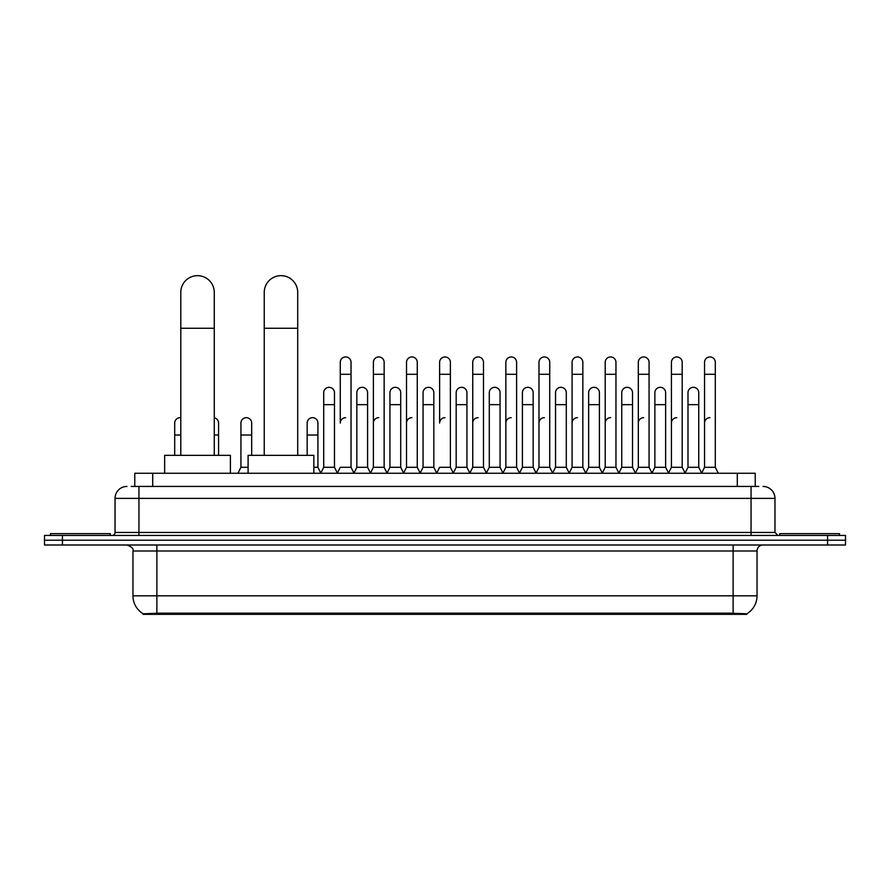 <?xml version="1.0" encoding="UTF-8"?>
<svg xmlns="http://www.w3.org/2000/svg" width="890" height="890" viewBox="0 0 890 890"><rect width="100%" height="100%" fill="white"/><g stroke="black" fill="none" stroke-linecap="round" stroke-linejoin="round"><path stroke-width="1.33" d="M131.175 486.43L138.951 486.43L131.175 486.43L134.768 486.43L134.768 473.269L755.232 473.269L755.232 486.43M746.866 614.345L143.134 614.345L143.134 613.755M132.966 595.81L156.874 595.81L156.874 550.988L132.966 550.988L132.966 595.81A20.926 20.926 0 0 0 143.201 613.8L159.266 613.188L730.735 613.188L746.799 613.8A20.926 20.926 0 0 0 757.034 595.81L757.034 550.988A5.974 5.974 0 0 1 763.008 545.003M845.5 545.003L845.5 540.219L44.5 540.219L44.5 545.003L62.434 545.003L62.434 540.219L44.5 540.219L44.5 535.446L62.434 535.446L62.434 540.219L845.5 540.219L845.5 545.003L62.434 545.003M126.992 486.43A11.959 11.959 0 0 0 115.033 498.378L115.033 532.454A2.993 2.993 0 0 1 112.051 535.446M763.008 486.43A11.959 11.959 0 0 1 774.968 498.378L138.951 498.378L138.951 486.43L758.825 486.43M774.968 498.378L774.968 532.454L777.949 535.446M845.5 535.446L845.5 540.219L845.5 535.446L62.434 535.446M110.249 535.446L110.249 533.644L50.474 533.644L50.474 535.446M839.526 535.446L839.526 533.644L779.751 533.644L779.751 535.446M180.792 455.346L180.792 292.387A16.732 16.732 0 0 1 197.524 275.655A16.732 16.732 0 0 1 214.268 292.387A16.732 16.732 0 0 0 197.524 275.655M214.268 455.346L214.268 292.387M230.399 473.269L230.399 455.346L164.65 455.346L164.65 473.269M264.241 455.346L264.241 292.387A16.732 16.732 0 0 1 280.973 275.655A16.732 16.732 0 0 1 297.716 292.387A16.732 16.732 0 0 0 280.973 275.655M297.716 455.346L297.716 292.387M313.847 473.269L313.847 455.346L248.099 455.346L248.099 473.269M337.288 473.269L340.269 467.295L351.027 467.295L354.02 473.269M351.027 467.295L351.027 362.33A5.385 5.385 0 0 0 345.654 356.946A5.385 5.385 0 0 1 345.988 356.957M345.654 417.677A5.385 5.385 0 0 0 340.269 423.061L340.269 374.29L351.027 374.29M340.269 374.29L340.269 362.33A5.385 5.385 0 0 1 345.654 356.946M370.396 473.269L373.388 467.295L384.146 467.295L387.139 473.269M384.146 467.295L384.146 362.33A5.385 5.385 0 0 0 378.773 356.946A5.385 5.385 0 0 1 379.107 356.957M373.388 467.295L373.388 374.29L384.146 374.29M373.388 374.29L373.388 362.33A5.385 5.385 0 0 1 378.773 356.946M403.515 473.269L406.507 467.295L417.265 467.295L420.258 473.269M417.265 467.295L417.265 362.33A5.385 5.385 0 0 0 411.881 356.946A5.385 5.385 0 0 1 412.226 356.957M406.507 467.295L406.507 374.29L417.265 374.29M406.507 374.29L406.507 362.33A5.385 5.385 0 0 1 411.881 356.946M436.634 473.269L439.616 467.295L450.385 467.295L453.366 473.269M450.385 467.295L450.385 362.33A5.385 5.385 0 0 0 445 356.946A5.385 5.385 0 0 1 445.334 356.957M445 417.677A5.385 5.385 0 0 0 439.616 423.061L439.616 374.29L450.385 374.29M439.616 374.29L439.616 362.33A5.385 5.385 0 0 1 445 356.946M469.742 473.269L472.735 467.295L483.493 467.295L486.485 473.269M502.95 473.091L500.058 467.295L489.289 467.295L486.396 473.091L483.493 467.295L483.493 362.33A5.385 5.385 0 0 0 478.119 356.946A5.385 5.385 0 0 1 478.453 356.957M453.277 473.091L456.181 467.295L466.939 467.295L469.842 473.091L472.735 467.295L472.735 374.29L483.493 374.29M472.735 374.29L472.735 362.33A5.385 5.385 0 0 1 478.119 356.946M502.861 473.269L505.854 467.295L516.612 467.295L519.604 473.269M552.712 473.269L549.731 467.295L538.973 467.295L536.069 473.091L533.166 467.295L522.408 467.295L519.515 473.091L516.612 467.295L516.612 362.33A5.385 5.385 0 0 0 511.227 356.946A5.385 5.385 0 0 1 511.572 356.957M505.854 467.295L505.854 374.29L516.612 374.29M505.854 374.29L505.854 362.33A5.385 5.385 0 0 1 511.227 356.946M585.831 473.269L582.839 467.295L572.081 467.295L569.188 473.091L566.285 467.295L555.527 467.295L552.623 473.091L549.731 467.295L549.731 374.29L538.973 374.29L538.973 467.295L535.98 473.269M538.973 374.29L538.973 362.33A5.385 5.385 0 0 1 544.691 356.957A5.385 5.385 0 0 1 549.731 362.33L549.731 374.29M618.951 473.269L615.958 467.295L605.2 467.295L602.296 473.091L599.404 467.295L588.646 467.295L585.742 473.091L582.839 467.295L582.839 374.29L572.081 374.29L572.081 467.295L569.099 473.269M572.081 374.29L572.081 362.33A5.385 5.385 0 0 1 577.799 356.957A5.385 5.385 0 0 1 582.839 362.33L582.839 374.29M652.07 473.269L649.077 467.295L638.319 467.295L635.415 473.091L632.523 467.295L621.754 467.295L618.861 473.091L615.958 467.295L615.958 374.29L605.2 374.29L605.2 467.295L602.207 473.269M605.2 374.29L605.2 362.33A5.385 5.385 0 0 1 610.918 356.957A5.385 5.385 0 0 1 615.958 362.33L615.958 374.29M685.178 473.269L682.196 467.295L671.427 467.295L668.535 473.091L665.631 467.295L654.873 467.295L651.97 473.091L649.077 467.295L649.077 374.29L638.319 374.29L638.319 467.295L635.327 473.269M638.319 374.29L638.319 362.33A5.385 5.385 0 0 1 644.037 356.957A5.385 5.385 0 0 1 649.077 362.33L649.077 374.29M701.554 473.269L704.546 467.295L704.546 374.29L715.304 374.29L715.304 467.295L718.297 473.269L715.304 467.295L704.546 467.295L701.654 473.091L698.75 467.295L687.992 467.295L685.089 473.091L682.196 467.295L682.196 374.29L671.427 374.29L671.427 467.295L668.446 473.269M671.427 374.29L671.427 362.33A5.385 5.385 0 0 1 677.145 356.957A5.385 5.385 0 0 1 682.196 362.33L682.196 374.29M704.546 374.29L704.546 362.33A5.385 5.385 0 0 1 710.265 356.957A5.385 5.385 0 0 1 715.304 362.33L715.304 374.29M320.723 473.269L323.715 467.295L334.473 467.295L337.377 473.091M334.473 467.295L334.473 392.701A5.385 5.385 0 0 0 329.434 387.328A5.385 5.385 0 0 1 334.473 392.701M323.715 467.295L323.715 404.65L334.473 404.65M323.715 404.65L323.715 392.701A5.385 5.385 0 0 1 329.434 387.328M353.931 473.091L356.834 467.295L367.592 467.295L370.485 473.091M367.592 467.295L367.592 392.701A5.385 5.385 0 0 0 362.553 387.328A5.385 5.385 0 0 1 367.592 392.701M356.834 467.295L356.834 404.65L367.592 404.65M356.834 404.65L356.834 392.701A5.385 5.385 0 0 1 362.553 387.328M387.05 473.091L389.942 467.295L400.711 467.295L403.604 473.091M400.711 467.295L400.711 392.701A5.385 5.385 0 0 0 395.661 387.328A5.385 5.385 0 0 1 400.711 392.701M389.942 467.295L389.942 404.65L400.711 404.65M389.942 404.65L389.942 392.701A5.385 5.385 0 0 1 395.661 387.328M420.158 473.091L423.061 467.295L433.819 467.295L436.723 473.091M433.819 467.295L433.819 392.701A5.385 5.385 0 0 0 428.78 387.328A5.385 5.385 0 0 1 433.819 392.701M423.061 467.295L423.061 404.65L433.819 404.65M423.061 404.65L423.061 392.701A5.385 5.385 0 0 1 428.78 387.328M466.939 467.295L466.939 392.701A5.385 5.385 0 0 0 461.899 387.328A5.385 5.385 0 0 1 466.939 392.701M456.181 467.295L456.181 404.65L466.939 404.65M456.181 404.65L456.181 392.701A5.385 5.385 0 0 1 461.899 387.328M500.058 467.295L500.058 392.701A5.385 5.385 0 0 0 495.007 387.328A5.385 5.385 0 0 1 500.058 392.701M489.289 467.295L489.289 404.65L500.058 404.65M489.289 404.65L489.289 392.701A5.385 5.385 0 0 1 495.007 387.328M533.166 467.295L533.166 392.701A5.385 5.385 0 0 0 528.126 387.328A5.385 5.385 0 0 1 533.166 392.701M522.408 467.295L522.408 404.65L533.166 404.65M522.408 404.65L522.408 392.701A5.385 5.385 0 0 1 528.126 387.328M566.285 467.295L566.285 392.701A5.385 5.385 0 0 0 561.245 387.328A5.385 5.385 0 0 1 566.285 392.701M555.527 467.295L555.527 404.65L566.285 404.65M555.527 404.65L555.527 392.701A5.385 5.385 0 0 1 561.245 387.328M599.404 467.295L599.404 392.701A5.385 5.385 0 0 0 594.364 387.328A5.385 5.385 0 0 1 599.404 392.701M588.646 467.295L588.646 404.65L599.404 404.65M588.646 404.65L588.646 392.701A5.385 5.385 0 0 1 594.364 387.328M632.523 467.295L632.523 392.701A5.385 5.385 0 0 0 627.472 387.328A5.385 5.385 0 0 1 632.523 392.701M621.754 467.295L621.754 404.65L632.523 404.65M621.754 404.65L621.754 392.701A5.385 5.385 0 0 1 627.472 387.328M665.631 467.295L665.631 392.701A5.385 5.385 0 0 0 660.591 387.328A5.385 5.385 0 0 1 665.631 392.701M654.873 467.295L654.873 404.65L665.631 404.65M654.873 404.65L654.873 392.701A5.385 5.385 0 0 1 660.591 387.328M698.75 467.295L698.75 392.701A5.385 5.385 0 0 0 693.71 387.328A5.385 5.385 0 0 1 698.75 392.701M687.992 467.295L687.992 404.65L698.75 404.65M687.992 404.65L687.992 392.701A5.385 5.385 0 0 1 693.71 387.328M174.696 455.346L174.696 435.021L180.792 435.021M174.696 435.021L174.696 423.061A5.385 5.385 0 0 1 180.792 417.733A5.385 5.385 0 0 0 180.414 417.688M218.573 455.346L218.573 423.061A5.385 5.385 0 0 0 214.268 417.788A5.385 5.385 0 0 1 218.573 423.061M237.93 473.269L240.923 467.295L248.099 467.295M251.681 455.346L251.681 423.061A5.385 5.385 0 0 0 246.641 417.688A5.385 5.385 0 0 1 251.681 423.061M240.923 467.295L240.923 435.021L251.681 435.021M240.923 435.021L240.923 423.061A5.385 5.385 0 0 1 246.641 417.688M313.847 467.295L317.919 467.295L320.812 473.091M317.919 467.295L317.919 423.061A5.385 5.385 0 0 0 312.868 417.688A5.385 5.385 0 0 1 317.919 423.061M307.161 455.346L307.161 435.021L317.919 435.021M307.161 435.021L307.161 423.061A5.385 5.385 0 0 1 312.868 417.688M373.388 423.061A5.385 5.385 0 0 1 378.773 417.677M406.507 423.061A5.385 5.385 0 0 1 411.881 417.677M472.735 423.061A5.385 5.385 0 0 1 478.119 417.677M505.854 423.061A5.385 5.385 0 0 1 511.227 417.677M538.973 423.061A5.385 5.385 0 0 1 544.346 417.677M572.081 423.061A5.385 5.385 0 0 1 577.465 417.677M605.2 467.295L605.2 423.061A5.385 5.385 0 0 1 610.585 417.677M638.319 423.061A5.385 5.385 0 0 1 643.692 417.677M682.196 467.295L682.196 423.061M671.427 423.061A5.385 5.385 0 0 1 676.812 417.677M704.546 423.061A5.385 5.385 0 0 1 709.931 417.677M730.735 614.345L730.735 613.188M159.266 614.345L159.266 613.188M152.702 486.43L152.702 473.269M737.298 486.43L737.298 473.269M733.126 545.003L733.126 550.988L156.874 550.988L156.874 545.003M757.034 550.988L733.126 550.988L733.126 595.81L757.034 595.81M733.126 613.31L733.126 595.81L156.874 595.81L156.874 613.31M827.567 545.003L827.567 535.446M138.951 535.446L138.951 498.378L115.033 498.378M115.033 532.454L774.968 532.454M751.049 486.43L751.049 535.446M180.792 328.254L214.268 328.254M264.241 328.254L297.716 328.254M214.268 435.021L218.573 435.021M132.966 550.988C133.811 548.863 131.809 546.872 126.992 545.003"/></g></svg>
